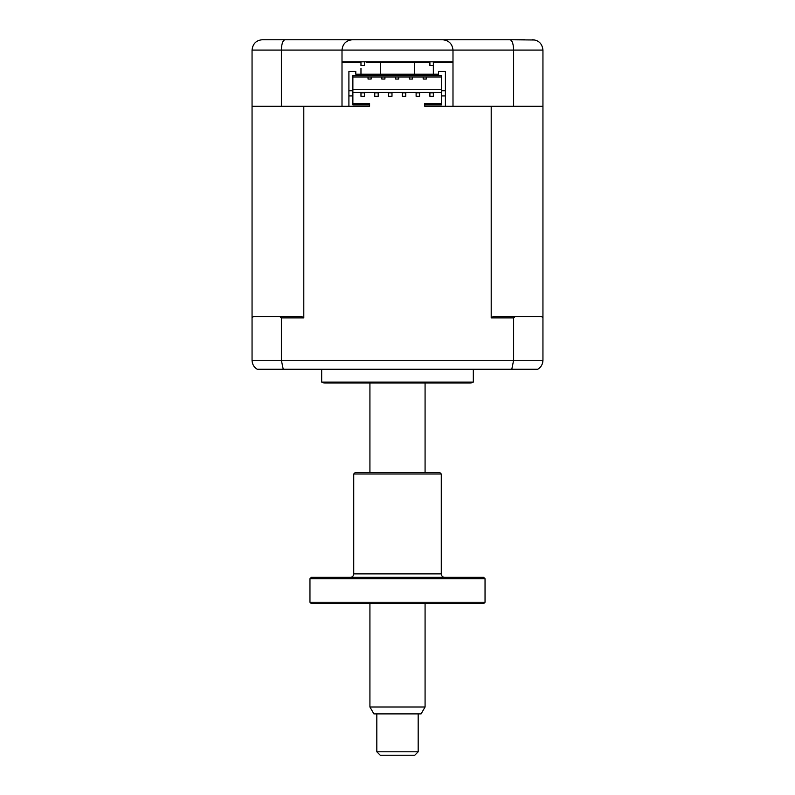 <?xml version="1.0" encoding="UTF-8"?>
<svg xmlns="http://www.w3.org/2000/svg" width="795" height="795" viewBox="0 0 795 795"><rect width="100%" height="100%" fill="white"/><g stroke="black" fill="none" stroke-linecap="round" stroke-linejoin="round"><path stroke-width="1.19" d="M342.009 61.811L342.009 50.085C342.665 43.854 346.113 40.406 352.354 39.75L442.646 39.75C448.887 40.406 452.335 43.854 452.991 50.085L452.991 61.811L342.009 61.811L342.009 106.272L252.055 106.272L252.055 50.085L252.591 46.806M452.991 50.085C452.335 43.854 448.887 40.406 442.646 39.75L509.943 39.75C512.149 40.227 513.371 43.675 513.62 50.085L513.62 106.272L542.945 106.272L542.945 50.085L281.38 50.085C281.629 43.675 282.851 40.227 285.057 39.75L352.354 39.75C346.113 40.406 342.665 43.854 342.009 50.085M513.62 106.272L452.991 106.272L452.991 61.811M281.38 106.272L281.38 50.085L252.055 50.085C252.8 43.675 256.248 40.227 262.4 39.75L285.057 39.75M262.4 39.75L363.037 39.75M431.963 39.75L525.018 39.75M451.222 106.272L424.729 106.272L424.729 104.89L441.444 104.89L441.444 95.927L445.409 95.927L445.409 90.759L441.444 90.759L441.444 95.927M438.512 74.213L438.512 71.461L438.512 74.213L355.792 74.213L355.792 71.461L348.906 71.461L348.906 106.272L343.778 106.272M509.943 39.75L534.856 39.998M542.409 46.806L542.945 50.085C542.2 43.675 538.752 40.227 532.6 39.75M366.416 61.811A3.448 3.448 0 0 1 366.485 62.497L428.515 62.497A3.448 3.448 0 0 1 428.584 61.811M356.14 62.497L360.97 62.497L356.14 62.497M433.345 62.497L452.991 62.497L433.345 62.497M342.009 62.497L360.97 62.497L342.009 62.497M473.323 369.238L473.323 382.097L321.677 382.097L321.677 369.238M473.323 382.097A6.897 6.897 0 0 1 469.875 383.021L325.125 383.021A6.897 6.897 0 0 1 321.677 382.097M368.035 76.976L368.035 79.043L371.136 79.043L371.136 76.976M381.819 76.976L381.819 79.043L384.919 79.043L384.919 76.976M395.602 79.043L395.602 76.976L395.602 79.043L398.702 79.043L398.702 76.976L398.702 79.043L395.602 79.043M409.395 76.976L409.395 79.043L412.496 79.043L412.496 76.976M423.178 76.976L423.178 79.043L426.279 79.043L426.279 76.976M352.871 89.726L441.444 89.726M352.871 76.976L441.444 76.976M542.478 317.414L541.564 316.509L515.329 316.509L513.62 317.881L491.201 317.881L491.201 106.272L445.409 106.272L445.409 95.927M419.561 96.275L419.561 92.826L416.113 92.826L416.113 96.275L419.561 96.275M405.768 96.275L405.768 92.826L402.33 92.826L402.33 96.275L405.768 96.275M391.985 96.275L391.985 92.826L388.536 92.826L388.536 96.275L391.985 96.275M378.201 96.275L378.201 92.826L374.753 92.826L374.753 96.275L378.201 96.275M433.345 92.826L429.896 92.826L429.896 96.275L433.345 96.275L433.345 92.826M364.418 92.826L360.97 92.826L360.97 96.275L364.418 96.275L364.418 92.826M303.799 317.881L281.38 317.881L279.671 316.509L301.693 316.509L303.799 317.881L303.799 106.272L369.586 106.272L369.586 103.509L352.871 103.509M252.055 106.272L252.055 317.881L253.436 316.509L279.671 316.509M252.055 317.881L252.055 360.274L513.62 360.274L511.791 369.238L537.758 369.238C541.047 367.25 542.766 364.259 542.945 360.274L542.707 362.46M281.38 317.881L281.38 360.274L283.209 369.238L511.791 369.238M252.055 360.274C252.234 364.259 253.953 367.25 257.242 369.238L283.209 369.238M539.596 367.896L537.758 369.238M513.62 317.881L513.62 360.274L542.945 360.274L542.945 106.272M491.201 317.881L493.307 316.509L515.329 316.509M441.444 92.478L352.871 92.478M441.444 103.509L424.729 103.509L424.729 104.89M369.586 104.89L352.871 104.89L352.871 75.595L441.444 75.595L441.444 90.759M352.871 95.927L348.906 95.927M352.871 90.759L348.906 90.759M445.409 90.759L445.409 71.461L438.512 71.461M355.792 71.461L355.792 74.213M433.345 61.811L433.345 74.213L433.345 65.528L429.896 65.528L429.896 61.811M360.97 68.38L360.97 74.213L360.97 68.38M360.97 61.811L360.97 65.528L364.418 65.528L364.418 61.811M380.616 62.497L380.616 74.213M414.384 62.497L414.384 74.213M418.18 751.802L414.732 755.25L380.268 755.25L376.82 751.802L418.18 751.802L418.18 713.89M425.077 707.003L421.092 713.89L373.908 713.89L369.923 707.003L425.077 707.003L425.077 603.604M311.332 603.604L309.961 602.222L485.039 602.222L483.668 603.604L311.332 603.604M485.039 578.72L309.961 578.72L311.332 577.339L483.668 577.339L485.039 578.72L485.039 602.222M309.961 578.72L309.961 602.222M350.287 577.339A3.448 3.448 0 0 0 353.725 573.891L441.275 573.891A3.448 3.448 0 0 0 444.713 577.339M441.275 474.009L353.725 474.009L355.107 472.637L439.893 472.637L441.275 474.009L441.275 573.891M353.725 474.009L353.725 573.891M425.077 472.637L425.077 383.021M369.923 707.003L369.923 603.604M369.923 472.637L369.923 383.021M376.82 751.802L376.82 713.89"/></g></svg>
